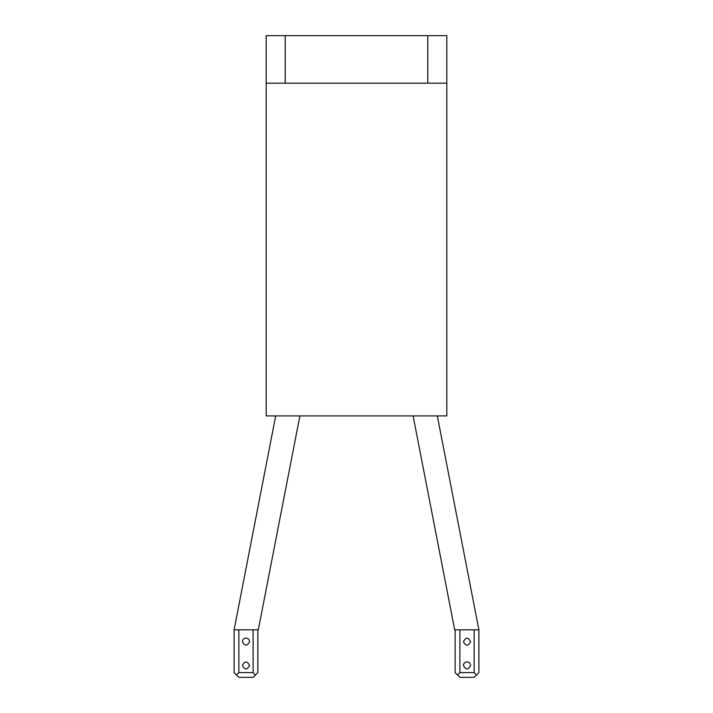 <?xml version="1.0" encoding="UTF-8"?>
<svg xmlns="http://www.w3.org/2000/svg" width="713" height="713" viewBox="0 0 713 713"><rect width="100%" height="100%" fill="white"/><g stroke="black" fill="none" stroke-linecap="round" stroke-linejoin="round"><path stroke-width="1.07" d="M463.45 665.47A3.565 3.565 0 0 1 467.015 661.905A3.565 3.565 0 0 1 470.58 665.47C468.2 670.068 465.83 670.068 463.45 665.47M474.145 629.82L474.145 672.6L459.885 672.6L459.885 629.82M470.58 641.7C468.2 637.101 465.83 637.101 463.45 641.7C465.83 646.299 468.2 646.299 470.58 641.7M459.885 672.6L457.505 674.97L455.135 672.6L455.135 629.82M413.112 415.92L454.689 629.82L478.895 629.82L478.895 672.6L474.145 677.35L459.885 677.35L457.505 674.97M476.525 674.97L474.145 672.6M478.895 629.82L437.319 415.92M242.42 641.7A3.565 3.565 0 0 1 245.985 638.135A3.565 3.565 0 0 1 249.55 641.7C247.17 646.299 244.8 646.299 242.42 641.7M238.855 629.82L238.855 672.6L253.115 672.6L253.115 629.82M249.55 665.47C247.17 670.068 244.8 670.068 242.42 665.47C244.8 660.871 247.17 660.871 249.55 665.47M253.115 672.6L255.495 674.97L257.865 672.6L257.865 629.82M275.681 415.92L234.105 629.82L258.311 629.82L299.888 415.92M234.105 629.82L234.105 672.6L236.475 674.97L238.855 672.6M236.475 674.97L238.855 677.35L253.115 677.35L255.495 674.97M266.19 415.92L266.19 83.18L446.81 83.18L446.81 415.92L266.19 415.92M266.19 83.18L266.19 35.65L427.8 35.65L427.8 83.18M285.2 83.18L285.2 35.65M427.8 35.65L446.81 35.65L446.81 83.18"/></g></svg>
